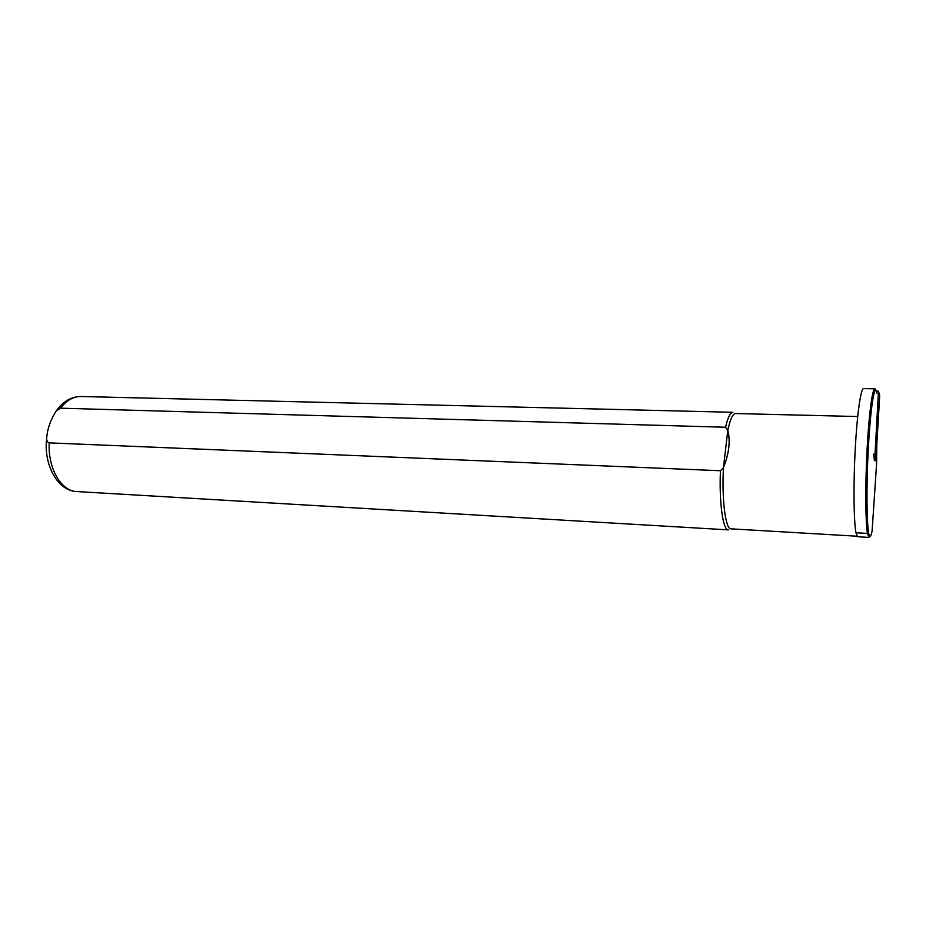 <?xml version="1.0" encoding="UTF-8"?>
<svg xmlns="http://www.w3.org/2000/svg" width="926" height="926" viewBox="0 0 926 926"><rect width="100%" height="100%" fill="white"/><g stroke="black" fill="none" stroke-linecap="round" stroke-linejoin="round"><path stroke-width="1.39" d="M868.866 537.404L857.626 536.744L855.96 532.763C853.737 520.84 853.332 484.437 855.196 449.596C857.036 414.709 860.705 388.781 863.507 388.596L874.815 388.781L875.811 389.777C873.322 390.043 869.965 415.751 868.206 450.279C866.423 484.749 866.643 520.736 868.565 532.554C869.537 538.249 870.718 537.705 872.107 530.922L876.575 464.03L876.795 444.677M876.98 393.365L875.811 389.777M874.491 460.65L873.461 454.157L875.012 454.215L875.834 460.697L874.306 460.639M735.591 413.54L735.406 413.528C732.732 413.783 730.186 419.362 727.79 430.301C730.556 440.822 729.098 453.323 723.438 467.792L720.44 470.732C719.062 502.922 723.044 530.714 728.426 529.88M720.44 470.732L49.217 442.871C47.307 442.142 46.462 440.452 46.705 437.813C47.492 428.483 50.687 419.513 56.278 410.889L60.479 408.181L725.521 427.245L727.79 430.301L723.438 467.792C721.736 500.41 725.625 529.776 731.042 528.85L856.967 536.212M81.257 396.513L732.871 412.29C730.313 412.487 727.871 417.476 725.521 427.245M868.958 537.404L867.454 533.422C865.474 521.477 865.243 484.958 867.049 450.001C868.854 414.987 872.28 388.978 874.815 388.781M875.834 460.697L879.7 395.784L878.496 391.154L875.012 454.215M878.496 391.154L876.251 391.119M49.217 442.871C47.782 468.637 61.44 491.544 77.101 491.579L728.23 529.869M56.278 410.889C62.98 401.467 71.128 396.675 80.701 396.502C73.247 396.536 66.498 400.437 60.479 408.181M868.565 532.554L867.454 533.422L855.96 532.763M77.101 491.579C57.516 491.185 43.256 464.435 46.705 437.859M735.406 413.528L857.696 416.538"/></g></svg>
